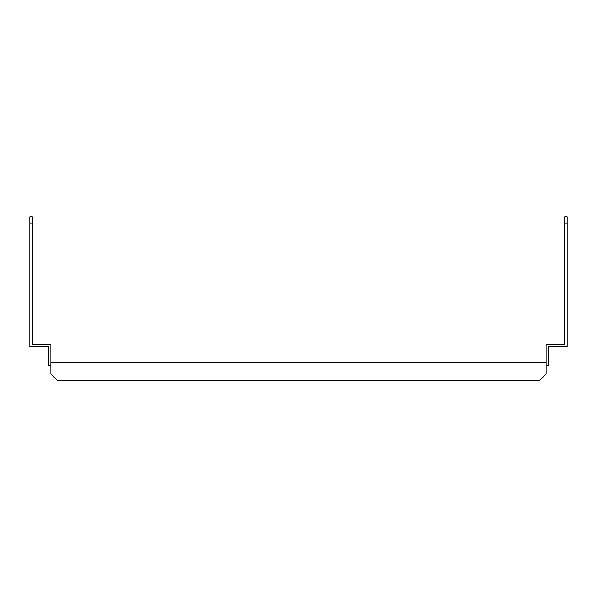 <?xml version="1.0" encoding="UTF-8"?>
<svg xmlns="http://www.w3.org/2000/svg" width="597" height="597" viewBox="0 0 597 597"><rect width="100%" height="100%" fill="white"/><g stroke="black" fill="none" stroke-linecap="round" stroke-linejoin="round"><path stroke-width="0.9" d="M32.328 222.98L29.85 222.98L29.85 216.793L32.328 216.793L32.328 344.305L50.894 344.305L50.894 362.879L546.106 362.879L546.106 344.305L564.672 344.305L564.672 216.793L567.15 216.793L567.15 222.98L564.672 222.98M546.106 362.879L546.106 365.357L548.583 365.357L548.583 346.782L567.15 346.782L567.15 222.98M29.85 222.98L29.85 346.782L48.417 346.782L48.417 365.357L50.894 365.357L50.894 362.879M546.106 365.357L546.106 374.02L539.912 380.207L57.088 380.207L50.894 374.02L50.894 365.357"/></g></svg>
